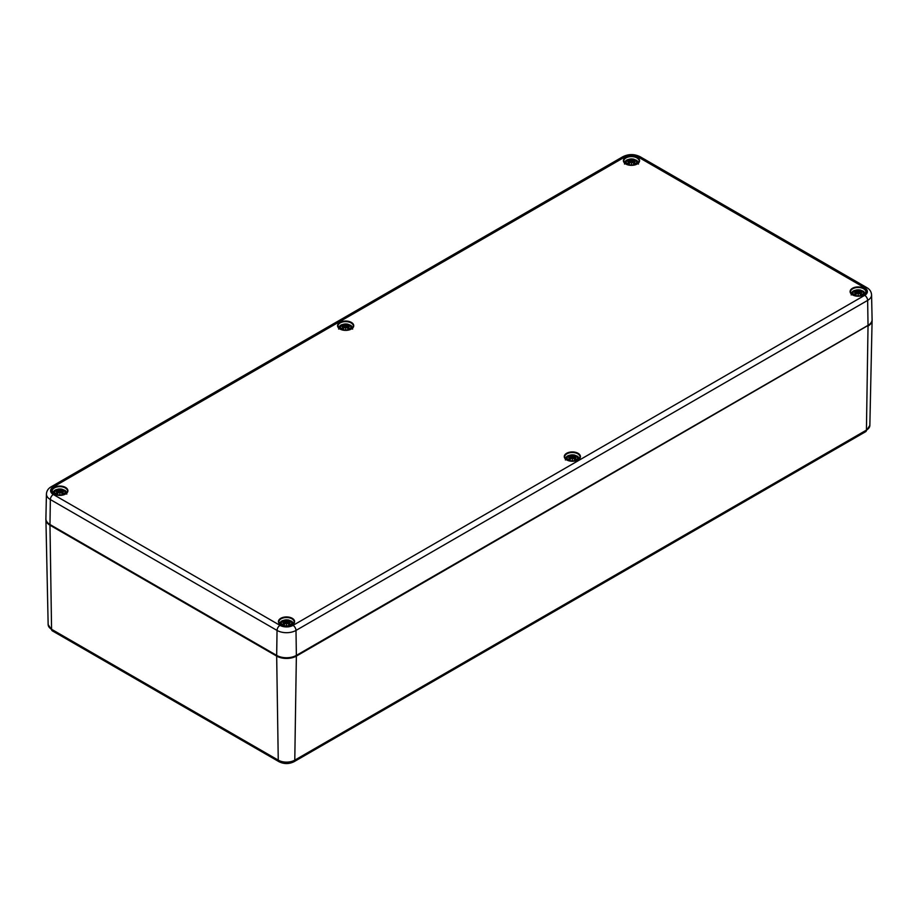 <?xml version="1.0" encoding="UTF-8"?>
<svg xmlns="http://www.w3.org/2000/svg" width="918" height="918" viewBox="0 0 918 918"><rect width="100%" height="100%" fill="white"/><g stroke="black" fill="none" stroke-linecap="round" stroke-linejoin="round"><path stroke-width="1.38" d="M635.176 164.104A5.233 3.018 180 0 1 626.432 162.75A5.233 3.018 180 0 1 632.835 159.055A5.233 3.018 180 0 1 635.176 164.104M631.676 162.44L631.481 163.702L631.676 162.44L632.674 162.532A13.908 6.105 62.3 0 1 634.177 164.161A4.831 2.788 0 0 0 635.485 163.404A13.908 9.742 -123 0 0 633.592 162.004L633.592 160.627A13.908 8.342 -48.5 0 1 635.485 160.294A4.831 2.788 0 0 0 634.177 159.537A13.908 7.505 109 0 0 632.674 160.099L631.481 160.902L630.287 160.099A13.908 7.505 -109 0 0 628.784 159.537L629.209 160.581M629.461 163.393L629.45 161.373A13.793 9.673 -173.8 0 0 627.763 161.557A13.793 12.439 -10.3 0 1 629.45 161.155L629.369 162.004A13.908 9.742 123 0 0 627.476 163.404A4.831 2.788 0 0 0 628.784 164.161A13.908 6.105 -62.3 0 1 630.287 162.532L631.286 162.44M629.369 160.627L629.369 160.627A13.908 8.342 48.5 0 0 627.476 160.294A4.831 2.788 0 0 1 628.784 159.537M631.286 160.088A13.793 2.249 -95.6 0 1 631.481 159.411A13.793 2.249 95.6 0 1 631.676 160.088M633.5 163.393L633.512 161.373A13.793 9.673 173.8 0 1 635.199 161.557A13.793 12.439 10.3 0 0 633.512 161.155L633.592 160.627M635.072 163.404L635.072 163.404A4.326 2.502 180 0 1 634.063 164.012M633.753 160.581L634.177 159.537M631.481 159.411L631.481 164.093M349.356 329.126A5.233 3.018 180 0 1 340.601 327.772A5.233 3.018 180 0 1 347.004 324.077A5.233 3.018 180 0 1 349.356 329.126M345.856 327.451L345.65 328.724L345.856 327.451L346.855 327.554A13.908 6.105 62.3 0 1 348.347 329.183A4.831 2.788 0 0 0 349.655 328.426A13.908 9.742 -123 0 0 347.761 327.026L347.761 325.649A13.908 8.342 -48.5 0 1 349.655 325.305A4.831 2.788 0 0 0 348.347 324.559A13.908 7.505 109 0 0 346.855 325.121L345.65 325.924L344.457 325.121A13.908 7.505 -109 0 0 342.965 324.559L343.378 325.603M343.63 328.414L343.63 326.395A13.793 9.673 -173.8 0 0 341.932 326.579A13.793 12.439 -10.3 0 1 343.63 326.177L343.55 327.026A13.908 9.742 123 0 0 341.657 328.426A4.831 2.788 0 0 0 342.965 329.183A13.908 6.105 -62.3 0 1 344.457 327.554L345.455 327.451M343.55 325.649L343.55 325.649A13.908 8.342 48.5 0 0 341.657 325.305A4.831 2.788 0 0 1 342.965 324.559M345.455 325.11A13.793 2.249 -95.6 0 1 345.65 324.421A13.793 2.249 95.6 0 1 345.856 325.11M347.681 328.414L347.681 326.395A13.793 9.673 173.8 0 1 349.379 326.579A13.793 12.439 10.3 0 0 347.681 326.177L347.761 325.649M349.253 328.414L349.253 328.414A4.326 2.502 180 0 1 348.232 329.034M347.933 325.603L348.347 324.559M345.65 324.421L345.65 329.114M63.526 494.148A5.233 3.018 180 0 1 54.782 492.794A5.233 3.018 180 0 1 61.185 489.099A5.233 3.018 180 0 1 63.526 494.148M60.026 492.473L59.831 493.746L60.026 492.473L61.024 492.576A13.908 6.105 62.3 0 1 62.527 494.194A4.831 2.788 0 0 0 63.835 493.448A13.908 9.742 -123 0 0 61.942 492.048L61.942 490.66A13.908 8.342 -48.5 0 1 63.835 490.327A4.831 2.788 0 0 0 62.527 489.569A13.908 7.505 109 0 0 61.024 490.143L59.831 490.946L58.626 490.143A13.908 7.505 -109 0 0 57.134 489.569L57.559 490.625M57.811 493.425L57.8 491.417A13.793 9.673 -173.8 0 0 56.113 491.6A13.793 12.439 -10.3 0 1 57.8 491.187L57.719 492.048A13.908 9.742 123 0 0 55.826 493.448A4.831 2.788 0 0 0 57.134 494.194A13.908 6.105 -62.3 0 1 58.626 492.576L59.636 492.473M57.719 490.66L57.719 490.66A13.908 8.342 48.5 0 0 55.826 490.327A4.831 2.788 0 0 1 57.134 489.569M59.636 490.132A13.793 2.249 -95.6 0 1 59.831 489.443A13.793 2.249 95.6 0 1 60.026 490.132M61.85 493.425L61.862 491.417A13.793 9.673 173.8 0 1 63.549 491.6A13.793 12.439 10.3 0 0 61.862 491.187L61.942 490.66M63.422 493.436L63.422 493.436A4.326 2.502 180 0 1 62.401 494.056M62.103 490.625L62.527 489.569M59.831 489.443L59.831 494.136M861.864 294.988A5.233 3.018 180 0 1 853.12 293.634A5.233 3.018 180 0 1 859.523 289.939A5.233 3.018 180 0 1 861.864 294.988M858.364 293.312L858.169 294.586L858.364 293.312L859.374 293.416A13.908 6.105 62.3 0 1 860.866 295.034A4.831 2.788 0 0 0 862.174 294.276A13.908 9.742 -123 0 0 860.281 292.888L860.281 291.499A13.908 8.342 -48.5 0 1 862.174 291.167A4.831 2.788 0 0 0 860.866 290.409A13.908 7.505 109 0 0 859.374 290.972L858.169 291.786L856.976 290.972A13.908 7.505 -109 0 0 855.473 290.409L855.897 291.465M856.15 294.265L856.138 292.257A13.793 9.673 -173.8 0 0 854.451 292.429A13.793 12.439 -10.3 0 1 856.138 292.027L856.058 292.888A13.908 9.742 123 0 0 854.165 294.276A4.831 2.788 0 0 0 855.473 295.034A13.908 6.105 -62.3 0 1 856.976 293.416L857.974 293.312M856.058 291.499L856.058 291.499A13.908 8.342 48.5 0 0 854.165 291.167A4.831 2.788 0 0 1 855.473 290.409M857.974 290.972A13.793 2.249 -95.6 0 1 858.169 290.283A13.793 2.249 95.6 0 1 858.364 290.972M860.189 294.265L860.2 292.257A13.793 9.673 173.8 0 1 861.887 292.429A13.793 12.439 10.3 0 0 860.2 292.027L860.281 291.499M861.761 294.276L861.761 294.276A4.326 2.502 180 0 1 860.751 294.896M860.441 291.465L860.866 290.409M858.169 290.283L858.169 294.965M576.045 460.01A5.233 3.018 180 0 1 567.301 458.656A5.233 3.018 180 0 1 573.693 454.961A5.233 3.018 180 0 1 576.045 460.01M572.545 458.334L572.35 459.597L572.545 458.334L573.543 458.426A13.908 6.105 62.3 0 1 575.035 460.056A4.831 2.788 0 0 0 576.343 459.298A13.908 9.742 -123 0 0 574.45 457.91L574.45 456.521A13.908 8.342 -48.5 0 1 576.343 456.189A4.831 2.788 0 0 0 575.035 455.431A13.908 7.505 109 0 0 573.543 455.994L572.35 456.808L571.145 455.994A13.908 7.505 -109 0 0 569.653 455.431L570.067 456.476M570.319 459.287L570.319 457.279A13.793 9.673 -173.8 0 0 568.621 457.451A13.793 12.439 -10.3 0 1 570.319 457.049L570.239 457.91A13.908 9.742 123 0 0 568.345 459.298A4.831 2.788 0 0 0 569.653 460.056A13.908 6.105 -62.3 0 1 571.145 458.426L572.144 458.334M570.239 456.521L570.239 456.521A13.908 8.342 48.5 0 0 568.345 456.189A4.831 2.788 0 0 1 569.653 455.431M572.144 455.994A13.793 2.249 -95.6 0 1 572.35 455.305A13.793 2.249 95.6 0 1 572.545 455.994M574.37 459.287L574.37 457.279A13.793 9.673 173.8 0 1 576.068 457.451A13.793 12.439 10.3 0 0 574.37 457.049L574.45 456.521M575.942 459.298L575.942 459.298A4.326 2.502 180 0 1 574.92 459.918M574.622 456.476L575.035 455.431M572.35 455.305L572.35 459.987M290.214 625.02A5.233 3.018 180 0 1 281.47 623.666A5.233 3.018 180 0 1 287.873 619.971A5.233 3.018 180 0 1 290.214 625.02M286.714 623.356L286.519 624.619L286.714 623.356L287.713 623.448A13.908 6.105 62.3 0 1 289.216 625.078A4.831 2.788 0 0 0 290.524 624.32A13.908 9.742 -123 0 0 288.631 622.92L288.631 621.543A13.908 8.342 -48.5 0 1 290.524 621.211A4.831 2.788 0 0 0 289.216 620.453A13.908 7.505 109 0 0 287.713 621.016L286.519 621.83L285.326 621.016A13.908 7.505 -109 0 0 283.823 620.453L284.247 621.497M284.5 624.309L284.488 622.301A13.793 9.673 -173.8 0 0 282.801 622.473A13.793 12.439 -10.3 0 1 284.488 622.071L284.408 622.92A13.908 9.742 123 0 0 282.514 624.32A4.831 2.788 0 0 0 283.823 625.078A13.908 6.105 -62.3 0 1 285.326 623.448L286.324 623.356M284.408 621.543L284.408 621.543A13.908 8.342 48.5 0 0 282.514 621.211A4.831 2.788 0 0 1 283.823 620.453M286.324 621.016A13.793 2.249 -95.6 0 1 286.519 620.327A13.793 2.249 95.6 0 1 286.714 621.016M288.539 624.309L288.55 622.301A13.793 9.673 173.8 0 1 290.237 622.473A13.793 12.439 10.3 0 0 288.55 622.071L288.631 621.543M290.111 624.32L290.111 624.32A4.326 2.502 180 0 1 289.101 624.928M288.791 621.497L289.216 620.453M286.519 620.327L286.519 625.009M296.078 655.578A13.518 7.803 180 0 1 276.961 655.578A13.518 7.803 0 0 0 296.078 655.578L867.728 325.534L296.284 655.59C289.778 658.688 283.26 658.688 276.754 655.59L276.961 655.578M276.857 655.659L276.674 656.095A13.931 8.044 0 0 0 296.365 656.095L296.181 655.659M869.851 425.424A11.682 6.747 180 0 1 866.431 430.106A3.488 2.008 60 0 1 865.708 431.655L869.851 425.424L872.1 320.462A13.931 8.044 0 0 0 872.089 320.026L872.1 320.462A13.931 8.044 0 0 1 868.026 326.051L866.431 430.106L294.781 760.15L296.365 656.095L867.831 325.615M48.149 624.584L52.292 630.815A3.488 2.008 -60 0 1 51.569 629.278A11.682 6.747 180 0 1 48.149 624.584L45.911 519.175A13.931 8.044 0 0 0 45.9 519.622A13.931 8.044 0 0 0 49.974 525.211L50.169 524.775M49.974 525.211L276.674 656.095L278.257 760.15L51.569 629.278L49.974 525.211M278.98 761.699C284.006 764.166 289.032 764.166 294.058 761.699A3.488 2.008 -120 0 0 294.781 760.15A11.682 6.747 180 0 1 278.257 760.15A3.488 2.008 -60 0 0 278.98 761.699L52.292 630.815M640.087 156.714A4.177 2.41 120 0 0 637.999 156.921L864.687 287.804A4.177 2.41 -60 0 1 866.776 287.598L640.087 156.714C634.349 153.891 628.612 153.891 622.874 156.714A4.177 2.41 60 0 1 624.963 156.921A9.226 5.324 180 0 1 637.999 156.921M864.687 287.804A9.226 5.324 180 0 1 864.687 295.332A4.177 2.41 60 0 1 867.648 300.393A13.403 7.734 0 0 0 871.572 294.827C871.308 291.649 869.713 289.239 866.776 287.598M622.874 156.714L51.224 486.758A4.177 2.41 60 0 1 53.313 486.965L624.963 156.921M864.687 295.332L293.037 625.365A4.177 2.41 60 0 1 295.998 630.425L867.648 300.393L868.026 325.362A13.518 7.803 0 0 0 868.038 325.351L867.935 325.557C870.987 323.469 872.375 321.484 872.1 319.567A13.931 8.044 180 0 1 868.026 325.362L296.365 655.395A13.931 8.044 180 0 1 276.674 655.395L49.974 524.522A13.931 8.044 180 0 1 45.9 518.727L46.428 493.987A13.403 7.734 0 0 0 50.352 499.553A4.177 2.41 -60 0 1 53.313 494.492A9.226 5.324 180 0 1 53.313 486.965M293.037 625.365A9.226 5.324 180 0 1 280.001 625.365A4.177 2.41 120 0 0 277.041 630.425A13.403 7.734 0 0 0 295.998 630.425L296.365 655.395M45.9 518.727C45.625 520.632 47.013 522.629 50.065 524.717L49.974 524.522A13.518 7.803 0 0 0 49.974 524.522L50.352 499.553L277.041 630.425L276.674 655.395M280.001 625.365L53.313 494.492M566.624 459.884A8.09 4.67 0 0 0 580.153 457.795A8.09 4.67 0 0 0 570.25 452.081A8.09 4.67 0 0 0 566.624 459.884M280.805 624.906A8.09 4.67 0 0 0 294.334 622.817A8.09 4.67 0 0 0 284.431 617.091A8.09 4.67 0 0 0 280.805 624.906M852.455 294.862A8.09 4.67 0 0 0 865.984 292.773A8.09 4.67 0 0 0 856.081 287.059A8.09 4.67 0 0 0 852.455 294.862M625.766 163.989A8.09 4.67 0 0 0 639.295 161.901A8.09 4.67 0 0 0 629.392 156.175A8.09 4.67 0 0 0 625.766 163.989M54.116 494.022A8.09 4.67 0 0 0 67.634 491.933A8.09 4.67 0 0 0 57.742 486.219A8.09 4.67 0 0 0 54.116 494.022M339.935 329.011A8.09 4.67 0 0 0 353.464 326.911A8.09 4.67 0 0 0 343.561 321.197A8.09 4.67 0 0 0 339.935 329.011M566.785 459.975A7.665 4.429 180 0 1 564.673 456.923A7.665 4.429 180 0 1 572.35 452.505A7.665 4.429 180 0 1 580.015 456.923A7.665 4.429 180 0 1 577.904 459.975M340.096 329.092A7.665 4.429 180 0 1 337.985 326.051A7.665 4.429 180 0 1 345.65 321.621A7.665 4.429 180 0 1 353.327 326.051A7.665 4.429 180 0 1 351.215 329.092M280.954 624.986A7.665 4.429 180 0 1 278.854 621.945A7.665 4.429 180 0 1 286.519 617.516A7.665 4.429 180 0 1 294.185 621.945A7.665 4.429 180 0 1 292.085 624.986M54.265 494.113A7.665 4.429 180 0 1 52.165 491.073A7.665 4.429 180 0 1 59.831 486.643A7.665 4.429 180 0 1 67.496 491.073A7.665 4.429 180 0 1 65.396 494.113M852.604 294.953A7.665 4.429 180 0 1 850.504 291.901A7.665 4.429 180 0 1 858.169 287.483A7.665 4.429 180 0 1 865.835 291.901A7.665 4.429 180 0 1 863.735 294.953M625.915 164.07A7.665 4.429 180 0 1 623.815 161.029A7.665 4.429 180 0 1 631.481 156.599A7.665 4.429 180 0 1 639.146 161.029A7.665 4.429 180 0 1 637.046 164.07M633.89 159.927A4.326 2.502 180 0 1 634.763 160.375M628.199 160.375A4.326 2.502 180 0 1 629.071 159.927M628.899 164.012A4.326 2.502 180 0 1 627.889 163.404M630.287 160.099L630.058 162.75M632.674 160.099L632.904 162.75M348.071 324.949A4.326 2.502 180 0 1 348.932 325.397M342.38 325.397A4.326 2.502 180 0 1 343.24 324.949M343.08 329.034A4.326 2.502 180 0 1 342.058 328.414M344.457 325.121L344.239 327.772M346.855 325.121L347.073 327.772M62.24 489.971A4.326 2.502 180 0 1 63.112 490.419M56.549 490.419A4.326 2.502 180 0 1 57.421 489.971M57.249 494.056A4.326 2.502 180 0 1 56.239 493.436M58.626 490.143L58.408 492.794M61.024 490.143L61.242 492.794M860.579 290.811A4.326 2.502 180 0 1 861.451 291.258M854.887 291.258A4.326 2.502 180 0 1 855.76 290.811M855.599 294.896A4.326 2.502 180 0 1 854.578 294.276M856.976 290.972L856.758 293.634M859.374 290.972L859.592 293.634M574.76 455.833A4.326 2.502 180 0 1 575.62 456.269M569.068 456.269A4.326 2.502 180 0 1 569.929 455.833M569.768 459.918A4.326 2.502 180 0 1 568.747 459.298M571.145 455.994L570.927 458.644M573.543 455.994L573.761 458.644M288.929 620.843A4.326 2.502 180 0 1 289.801 621.291M283.237 621.291A4.326 2.502 180 0 1 284.11 620.843M283.937 624.928A4.326 2.502 180 0 1 282.928 624.32M285.326 621.016L285.096 623.666M287.713 621.016L287.942 623.666M294.058 761.699L865.708 431.655M51.224 486.758C48.287 488.41 46.68 490.82 46.428 493.987M564.673 456.923L566.842 459.861C573.739 462.052 578.133 461.065 580.015 456.923M337.985 326.051L340.153 328.988C347.05 331.168 351.445 330.193 353.327 326.051M278.854 621.945L281.011 624.883C287.919 627.074 292.303 626.087 294.185 621.945M52.165 491.073L54.323 494.01C61.231 496.19 65.614 495.215 67.496 491.073M850.504 291.901L852.661 294.85C859.569 297.03 863.953 296.055 865.835 291.901M623.815 161.029L625.973 163.966C632.881 166.158 637.264 165.171 639.146 161.029M871.572 294.827L872.1 319.567M638.446 164.081C636.69 159.296 637.792 161.12 633.454 159.078C626.569 159.021 625.02 160.409 624.515 164.081M635.118 163.358L633.936 164.035M629.025 164.035L627.843 163.358M629.633 160.857L629.863 162.956M629.633 161.614L629.782 163.037M633.328 161.614L633.179 163.037M633.328 160.857L633.099 162.956M352.627 329.103C350.86 324.318 351.973 326.142 347.624 324.1C340.739 324.043 339.19 325.431 338.685 329.103M349.288 328.38L348.117 329.046M343.194 329.046L342.024 328.38M343.802 325.879L344.032 327.978M343.802 326.624L343.963 328.059M347.509 326.624L347.348 328.059M347.497 325.879L347.279 327.978M66.796 494.125C65.04 489.34 66.142 491.164 61.804 489.122C54.919 489.064 53.37 490.453 52.865 494.125M63.468 493.391L62.286 494.068M57.375 494.068L56.193 493.391M57.983 490.889L58.213 493M57.983 491.646L58.132 493.081M61.678 491.646L61.529 493.081M61.678 490.889L61.449 493M865.135 294.965C863.379 290.168 864.481 292.004 860.143 289.962C853.258 289.893 851.709 291.281 851.204 294.965M861.807 294.23L860.625 294.907M855.714 294.907L854.532 294.23M856.322 291.729L856.551 293.84M856.322 292.486L856.471 293.909M860.017 292.486L859.868 293.909M860.017 291.729L859.787 293.84M579.315 459.975C577.548 455.19 578.661 457.026 574.312 454.972C567.427 454.915 565.878 456.303 565.373 459.975M575.976 459.252L574.806 459.929M569.883 459.929L568.712 459.252M570.503 456.751L570.721 458.862M570.491 457.508L570.652 458.931M574.198 457.508L574.037 458.931M574.198 456.751L573.968 458.862M293.485 624.997C291.729 620.212 292.831 622.037 288.493 619.994C281.608 619.937 280.059 621.325 279.554 624.997M290.157 624.274L288.975 624.951M284.064 624.951L282.882 624.274M284.672 621.773L284.901 623.873M284.672 622.53L284.821 623.953M288.367 622.53L288.218 623.953M288.367 621.773L288.137 623.873"/></g></svg>
